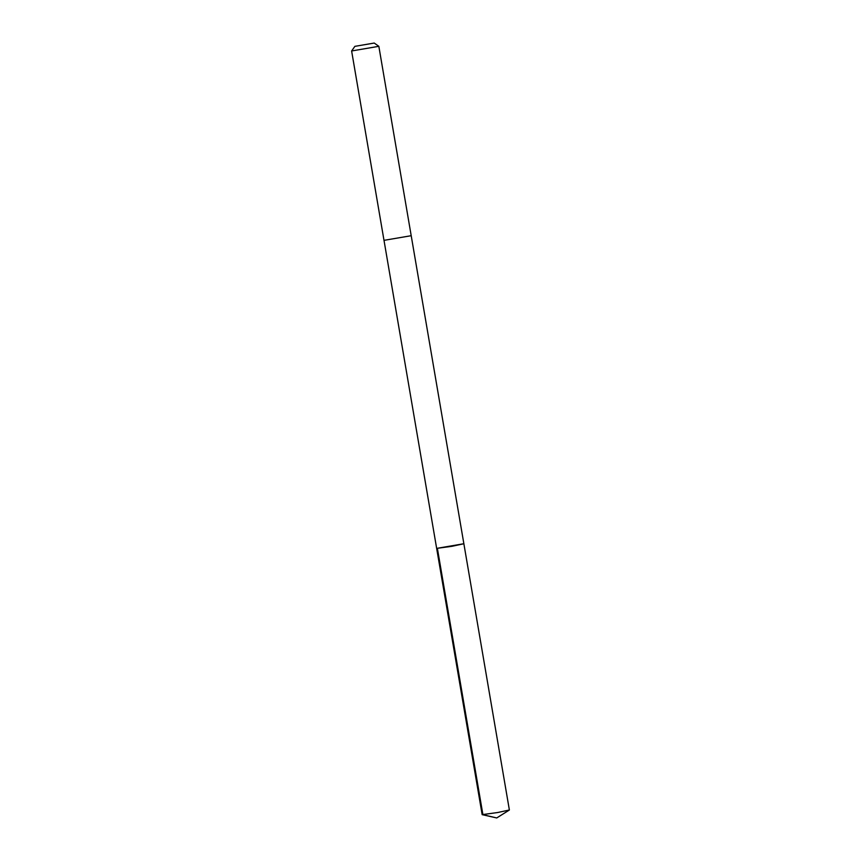 <?xml version="1.0" encoding="UTF-8"?>
<svg xmlns="http://www.w3.org/2000/svg" width="861" height="861" viewBox="0 0 861 861"><rect width="100%" height="100%" fill="white"/><g stroke="black" fill="none" stroke-linecap="round" stroke-linejoin="round"><path stroke-width="1.29" d="M452.036 546.294L436.656 548.392L463.864 543.732L436.656 548.392L482.16 814.646L497.54 812.547L509.378 809.997L463.864 543.732L452.036 546.294M354.883 46.354L374.223 43.05L354.883 46.354L351.622 50.971L383.995 240.348L411.203 235.699L463.864 543.732M351.622 50.971L378.84 46.311L374.223 43.05M437.399 548.435L482.913 814.689L496.732 817.95L509.325 810.05M496.732 817.95L482.235 814.678M384.006 240.359L436.656 548.392M411.203 235.699L378.84 46.311"/></g></svg>
